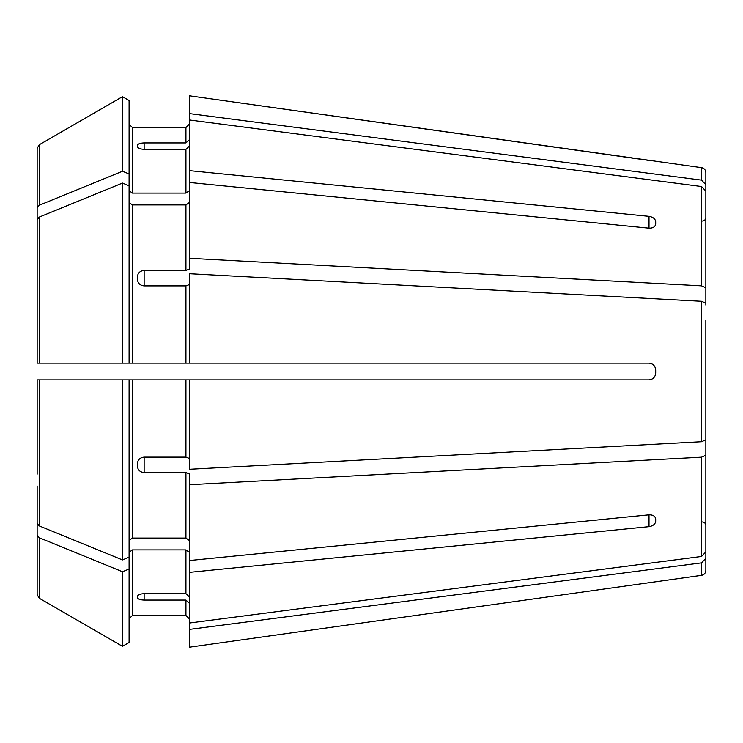 <?xml version="1.0" encoding="UTF-8"?>
<svg xmlns="http://www.w3.org/2000/svg" width="743" height="743" viewBox="0 0 743 743"><rect width="100%" height="100%" fill="white"/><g stroke="black" fill="none" stroke-linecap="round" stroke-linejoin="round"><path stroke-width="1.11" d="M702.506 221.042L704.856 220.086L705.85 217.699L705.85 226.42L705.85 172.617L705.85 184.719L701.531 180.131L189.279 113.577L189.279 170.63L649.01 216.343C652.995 217.04 655.224 218.795 655.697 221.628L655.697 223.987C655.224 226.819 652.995 228.212 649.01 228.166L189.279 182.453L189.279 269.152L185.936 270.424L144.142 270.424L144.142 285.869L185.936 285.869L185.936 363.141L189.279 363.141L189.279 273.712L701.531 301.277L701.531 441.723L189.279 469.288L189.279 379.859L185.936 379.859L185.936 457.131L189.279 458.403M129.096 190.737L132.44 193.106L132.44 127.564L129.096 124.22L132.44 127.564L185.936 127.564L189.279 124.22L185.936 127.564L185.936 142.935L189.279 139.842M701.531 180.131L701.531 167.658L189.279 95.791L189.279 113.577M40.493 379.859L129.096 379.859L37.15 379.859L37.15 474.183M705.85 232.819L705.85 305.011L705.85 191.118L705.85 287.736L705.85 191.118L701.531 186.53L189.279 119.976M705.85 305.011L705.85 287.736L701.531 285.832L189.279 258.267M129.096 202.56L132.44 204.929L185.936 204.929L189.279 202.56M129.096 100.509L122.474 96.683L129.096 100.509L129.096 185.787L122.474 183.084L122.474 363.141L37.15 363.141L37.15 219.649L37.15 363.141L185.936 363.141M705.85 320.456L705.85 439.819L701.531 441.723M705.85 303.181L701.531 301.277M37.15 217.922L37.15 148.386L39.24 144.764L37.15 148.386M129.096 173.973L122.474 171.262L122.474 96.683A1013119.963 1013119.963 0 0 0 39.24 144.764L39.24 205.263L37.15 207.826M705.85 437.989L705.85 551.882L701.531 556.47L189.279 623.024L189.279 572.37L649.01 526.657L649.01 514.834C652.995 514.788 655.224 516.181 655.697 519.013L655.697 521.372C655.224 524.205 652.995 525.96 649.01 526.657M705.85 455.264L701.531 457.168L189.279 484.733L189.279 572.37M129.096 552.263L132.44 549.894L185.936 549.894L189.279 552.263M189.279 596.759L185.936 593.666L144.142 593.666C140.148 593.871 137.919 594.771 137.455 596.35L137.455 597.632C137.919 599.109 140.148 599.917 144.142 600.065L185.936 600.065L185.936 615.436L189.279 618.78L185.936 615.436L132.44 615.436L185.936 615.436M144.142 149.334C140.148 149.129 137.919 148.228 137.455 146.65L137.455 145.368C137.919 143.891 140.148 143.083 144.142 142.935L144.142 149.334L185.936 149.334L185.936 193.106L189.279 190.737M144.142 142.935L185.936 142.935M132.44 193.106L185.936 193.106M189.279 146.241L185.936 149.334M189.279 182.453L189.279 170.63M122.474 96.683A1013119.963 1013119.963 0 0 0 39.24 144.764M122.474 171.262A1013119.972 716384.003 180 0 0 39.24 205.263M702.506 521.957L704.856 522.914L705.85 525.301L705.85 516.58L705.85 570.383L705.85 558.281L701.531 562.869L189.279 629.423L189.279 647.209L655.697 581.778L189.279 647.209M129.096 185.787L129.096 363.141L122.474 363.141M144.142 285.869C140.148 285.433 137.919 283.352 137.455 279.647L137.455 276.554C137.919 272.885 140.148 270.842 144.142 270.424M189.279 284.597L185.936 285.869M122.474 183.084A1013119.972 716384.003 180 0 0 39.24 217.086L37.15 219.649M185.936 379.859L129.096 379.859L129.096 557.213L122.474 559.916A1013120.065 716384.068 180 0 1 39.24 525.914L37.15 523.351M129.096 540.44L132.44 538.071L185.936 538.071L189.279 540.44M144.142 472.576L144.142 457.131C140.148 457.567 137.919 459.648 137.455 463.353L137.455 466.446C137.919 470.115 140.148 472.158 144.142 472.576L185.936 472.576L185.936 538.071M144.142 457.131L185.936 457.131M189.279 484.733L189.279 473.848L185.936 472.576M122.474 379.859L122.474 559.916M129.096 569.027L122.474 571.739L122.474 646.317L129.096 642.491L129.096 557.213M129.096 618.78L132.44 615.436L129.096 618.78M189.279 603.158L185.936 600.065M189.279 629.423L189.279 623.024M37.15 535.174L37.15 594.614L39.24 598.236A1013119.963 1013119.963 0 0 0 122.474 646.317A1013119.963 1013119.963 0 0 1 39.24 598.236L39.24 537.737L37.15 535.174L37.15 486.006L37.15 525.078M122.474 571.739A1013119.972 716384.003 180 0 1 39.24 537.737M129.096 642.491L122.474 646.317M655.697 373.172C655.233 377.165 653.004 379.394 649.01 379.859C652.995 379.404 655.224 377.175 655.697 373.172L655.697 369.828C655.224 365.825 652.995 363.596 649.01 363.141L189.279 363.141M649.01 379.859L189.279 379.859M655.697 521.372L655.697 519.013M37.15 363.141L40.493 363.141M189.279 560.547L649.01 514.834M705.85 510.181L705.85 551.882M705.85 422.544L705.85 439.819M649.01 160.442L189.279 95.791M701.531 186.53L701.531 285.832M185.936 204.929L185.936 270.424M701.531 457.168L701.531 556.47M185.936 549.894L185.936 593.666M701.531 562.869L701.531 575.342C704.178 574.785 705.618 573.132 705.85 570.383M132.44 204.929L132.44 363.141M39.24 217.086L39.24 363.141M132.44 379.859L132.44 538.071M39.24 379.859L39.24 525.914M132.44 549.894L132.44 615.436M649.01 216.343L649.01 228.166M144.142 600.065L144.142 593.666M701.531 167.658C704.178 168.215 705.618 169.868 705.85 172.617M701.531 575.342L655.697 581.788"/></g></svg>
